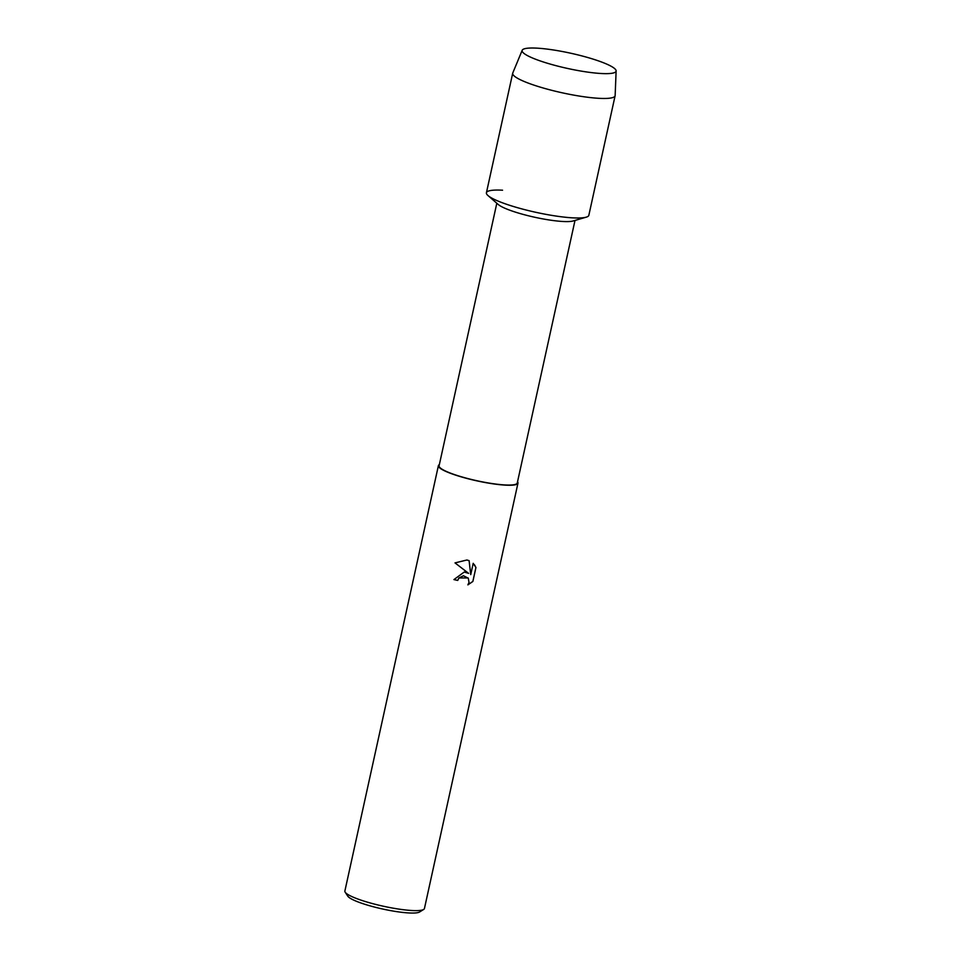 <?xml version="1.0" encoding="UTF-8"?>
<svg xmlns="http://www.w3.org/2000/svg" width="961" height="961" viewBox="0 0 961 961"><rect width="100%" height="100%" fill="white"/><g stroke="black" fill="none" stroke-linecap="round" stroke-linejoin="round"><path stroke-width="1.44" d="M575.951 70.165A48.11 7.772 12.4 0 0 612.193 73.228A48.11 7.772 12.4 0 0 606.475 63.991A48.11 7.772 12.4 0 0 562.269 51.498A48.11 7.772 12.4 0 0 524.802 54.02A48.11 7.772 12.4 0 0 575.951 70.165A48.11 7.772 12.4 0 0 612.193 73.228A48.11 7.772 12.4 0 0 616.121 70.946A48.11 7.772 12.4 0 0 562.269 51.498A48.11 7.772 12.4 0 0 522.195 50.284A48.11 7.772 12.4 0 0 524.802 54.02A48.11 7.772 12.4 0 0 575.951 70.165M502.567 190.206A52.435 8.469 12.4 0 0 488.008 195.576L498.23 204.477A40.026 6.463 12.4 0 0 541.8 218.7A40.026 6.463 12.4 0 0 573.2 220.958L586.222 217.162A52.435 8.469 12.4 0 1 545.079 214.195A52.435 8.469 12.4 0 0 588.841 215.288L615.112 95.764A52.435 8.469 12.4 0 0 615.148 95.523L616.121 70.946M496.813 203.251L439.093 465.797A40.026 6.463 12.4 0 0 483.876 482.158A40.026 6.463 12.4 0 0 517.27 482.987L575.002 220.441M439.357 464.607A40.734 6.583 12.4 0 0 438.396 465.653A40.734 6.583 12.4 0 0 483.972 482.302A40.734 6.583 12.4 0 0 517.967 483.143A40.734 6.583 12.4 0 0 517.535 481.797M453.928 579.579A40.65 6.571 12.4 0 0 457.724 580.396L457.736 580.42A40.734 6.583 -167.6 0 1 453.928 579.591L464.247 572.023L468.608 573.369L455.009 562.894L468.608 573.369M438.396 465.653L344.879 891.027A40.734 6.583 12.4 0 0 345.179 892.204A40.734 6.583 12.4 0 0 390.454 907.677A40.734 6.583 12.4 0 0 423.669 909.454A40.734 6.583 12.4 0 0 424.438 908.529L517.967 483.143M455.009 562.894L466.89 559.999L469.112 560.659L470.734 574.606L473.208 563.314L475.935 567.519L472.872 581.453L467.875 584.877L469.016 582.45L468.283 578.198L463.43 575.759L458.914 577.981L457.736 580.42M345.179 892.204L347.81 896.193A37.263 6.018 12.4 0 0 389.217 910.355A37.263 6.018 12.4 0 0 419.609 911.977L423.669 909.454M457.724 580.396L458.902 577.969L468.115 577.957M470.722 574.594L469.1 560.659M472.86 581.441L475.923 567.507M475.923 567.495L474.434 564.72M467.911 584.853L472.86 581.429M488.008 195.576A52.435 8.469 12.4 0 0 545.079 214.195A52.435 8.469 12.4 0 1 486.422 192.765L512.693 73.24A52.435 8.469 12.4 0 0 571.363 94.671A52.435 8.469 12.4 0 0 615.112 95.764M522.195 50.284L512.766 73.012A52.435 8.469 12.4 0 0 512.693 73.24"/></g></svg>
